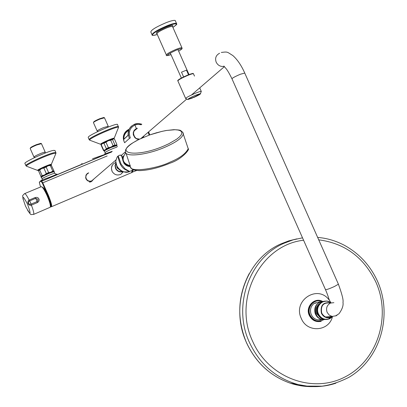 <?xml version="1.0" encoding="UTF-8"?>
<svg xmlns="http://www.w3.org/2000/svg" width="407" height="407" viewBox="0 0 407 407"><rect width="100%" height="100%" fill="white"/><g stroke="black" fill="none" stroke-linecap="round" stroke-linejoin="round"><path stroke-width="0.61" d="M53.597 171.632L50.656 172.385C45.406 174.481 42.399 175.961 41.641 176.831L41.687 176.938M43.849 168.015L41.575 168.61L39.683 170.06L42.145 175.62L44.419 175.03L46.317 173.585L43.849 168.015L46.159 167.023L48.626 172.588L50.885 172.247L52.757 171.052L50.295 165.496L48.041 165.832L46.159 167.023M38.533 170.767L41.158 177.014L38.533 170.767L39.683 170.06M38.35 170.558L41.575 168.61L48.041 165.832L51.17 164.993L53.882 170.767L53.78 171.723M41.575 177.03L41.173 176.979L44.419 175.03L50.885 172.247L54.039 171.439M46.317 173.585L48.626 172.588M50.295 165.496L51.43 165.222M52.757 171.052L53.882 170.767M40.99 176.317L42.145 175.62M116.275 145.431L115.73 145.411C113.344 145.874 103.653 150.366 104.558 150.59L104.609 150.702M110.679 140.217L108.145 140.797L105.983 142.221L108.415 147.71L110.948 147.125L113.105 145.701L110.679 140.217L112.53 139.545L114.957 145.019L116.127 145.218L116.926 144.582L114.509 139.128L113.334 138.914L112.53 139.545M103.938 143.218L102.416 143.579L101.277 144.785L103.693 150.249L105.215 149.898L106.364 148.703L103.938 143.218L105.983 142.221M104.523 150.778L103.515 150.549L103.693 150.249M103.49 150.493L101.089 145.085L101.277 144.785M101.16 144.892L102.416 143.579L108.145 140.797L113.334 138.914L114.311 139.041M104.141 150.793L105.215 149.898L110.948 147.125L116.127 145.218L116.697 145.187L116.468 145.502M113.105 145.701L114.957 145.019M116.697 145.187L116.855 144.77M106.364 148.703L108.415 147.71M50.534 206.603L50.809 206.522C52.213 204.446 46.367 191.977 42.282 183.033C40.97 180.825 40.242 180.433 40.1 181.863C39.077 181.4 39.255 183.099 40.639 186.966C39.372 183.231 39.041 181.598 39.652 182.077L40.09 181.537M125.285 151.948L125.743 152.834L125.295 151.943M132.285 170.375L132 171.856M42.659 187.429C44.694 187.301 52.065 204.477 50.549 205.815M40.1 181.863L41.097 180.449L42.725 182.723L48.341 195.187C51.18 202.248 52.203 206.105 51.414 206.756L51.211 206.842M41.743 180.326L42.277 180.779M131.303 172.756L131.624 172.614L132.066 170.472M125.478 153.037L125.03 152.172M111.508 151.984L42.638 180.835L41.183 180.408M41.55 180.25L42.399 180.881M42.638 180.835L42.155 180.779M37.358 202.63L37.062 201.602L37.973 200.626L37.917 199.288L35.618 198.341L29.177 201.109L28.409 202.106L28.475 203.352L29.345 204.207L30.596 204.289L37.062 201.602L36.482 199.801L35.104 197.558L37.017 197.364L38.431 198.112L39.169 199.522L38.95 201.099L37.648 202.488L31.38 205.143C33.384 210.302 34.142 213.38 33.659 214.387L33.455 214.474M31.085 204.121L31.38 205.143L30.774 205.326L29.64 205.189L28.724 204.548L27.844 202.757L28.19 200.824L29.08 200.102L35.104 197.558M105.113 153.632L105.154 152.406C108.252 150.483 112.129 148.733 116.789 147.156M54.813 173.377L54.792 173.331C54.497 172.741 42.76 177.788 42.135 178.765L42.257 179.935M42.114 180.118L44.256 179.212C51.206 176.699 55.438 174.969 56.955 174.023M82.489 164.077L111.823 151.699M81.741 163.426L82.438 163.98L42.598 180.784L41.916 180.377M112.246 151.307L104.655 154.034M42.018 180.164L42.71 180.647M319.068 303.953C316.086 306.593 315.313 309.869 316.743 313.782L320.533 317.775M303.581 240.237C260.678 244.872 232.494 299.089 252.65 341.32C268.315 377.35 311.889 393.94 344.464 377.233C377.284 361.045 391.544 316.743 375.941 282.229C363.944 257.407 344.871 243.274 318.732 239.835M319.892 301.724L315.222 303.24L314.168 303.363L316.193 302.681M325.239 319.531L321.993 319.571C318.61 318.788 316.31 316.666 315.104 313.212C313.955 307.712 315.796 303.887 320.624 301.74L323.26 301.343M324.094 319.388C314.611 320.421 311.625 304.502 320.823 302.019L322.171 301.709M314.168 303.363C310.948 305.972 309.859 309.386 310.912 313.609C312.108 317.028 314.382 319.129 317.735 319.902L320.395 319.963M151.933 34.514L150.875 32.117C150.651 30.276 155.713 27.132 166.056 22.695C170.904 20.828 173.947 20.085 175.183 20.457L175.422 21.001M183.613 76.903L181.512 72.166L186.472 70.152L188.517 74.776M186.472 70.152L181.512 72.166M92.068 181.161L91.697 181.222M89.489 182.158L91 181.822L91.748 181.176L89.845 181.502L87.963 180.978L86.472 179.701L85.653 177.92L85.999 175.071L87.21 173.585L88.695 172.843L88.034 173.087M129.401 138.441L130.347 137.912C128.195 132.183 129.716 127.884 134.915 125.015L134.356 124.333C128.683 127.477 127.03 132.183 129.401 138.441L124.664 142.704L124.201 141.814M125.692 131.649C123.184 134.636 122.67 137.983 124.145 141.682M123.84 139.153L123.708 138.528L123.392 138.645C123.143 134.763 124.73 131.797 128.149 129.736L129.136 129.273L128.154 129.736M123.392 138.645L123.703 139.438L127.991 135.495L128.134 133.954C128.134 130.642 129.37 127.94 131.843 125.849M128.658 130.444C125.32 132.489 123.723 135.383 123.865 139.138L123.703 139.438M129.004 129.558C125.234 131.471 123.469 134.458 123.708 138.528M129.024 129.507L127.991 135.495M138.96 139.428L136.793 138.99L134.931 137.759L133.313 134.865L133.247 132.651L134.03 130.622L135.531 129.07L137.454 128.261M136.391 128.943L134.066 131.09L133.43 133.155L133.669 135.328L134.748 137.251L136.487 138.609L139.677 139.128C134.921 141.071 130.484 130.627 136.391 128.943M136.096 129.217L134.91 129.97M142.099 138.085L143.249 136.487M136.635 129.009L136.243 129.151M144.083 135.775L142.857 137.795M142.012 138.151L143.539 136.238M136.935 128.734L136.543 128.877L134.915 125.015L138.059 124.328L141.265 124.771M149.171 135.155L148.112 132.306M148.606 131.878L149.735 134.91M141.845 124.242C138.843 123.316 136.365 123.336 134.412 124.308L138.1 123.58L141.824 124.262M117.425 156.792L118.183 155.927L121.103 164.179L125.02 168.824L129.66 171.484L129.095 171.723M130.316 166.463C127.701 166.565 125.534 165.42 123.809 163.029L121.469 155.667L120.014 155.103M121.469 155.667L121.79 155.703L122.588 157.962C122.466 162.332 125.02 164.998 130.255 165.959C127.249 166.117 124.939 164.687 123.321 161.676L122.588 157.962L122.202 157.728M120.253 154.986L121.79 155.703L122.593 157.901M129.131 171.647L124.466 169.119C117.043 164.123 119.053 151.414 116.58 158.603C112.739 166.239 123.809 174.766 129.131 171.647L133.547 169.836M125.987 153.139L130.306 166.097C128.704 173.463 158.384 168.137 169.846 162.21C179.543 158.303 185.663 153.805 188.212 148.723C190.191 148.835 182.428 159.122 169.984 163.197C158.72 167.842 148.555 170.319 139.489 170.625C130.937 170.08 132.28 169.053 130.652 167.465M188.212 148.718L187.541 146.683M125.458 151.496C124.176 157.519 146.332 155.311 164.825 147.283C176.17 142.287 182.321 137.876 183.277 134.04L182.906 132.489M156.853 132.657L149.71 134.931L161.981 131.359L166.799 130.423L174.979 129.736L178.042 130.016L180.265 130.703L181.547 131.787L181.837 133.226L181.11 134.982L179.38 136.981L176.699 139.163L168.89 143.727L164.046 145.935C137.225 157.616 113.38 154.161 133.608 142.394L139.169 139.342L149.598 134.971M139.067 139.372L139.418 139.235M136.9 140.481L133.333 142.562M120.151 170.258L117.094 167.933L116.641 165.847M55.774 153.775L55.942 153.353L54.589 153.307C48.494 154.192 23.672 165.664 26.547 166.249L26.608 166.275M25.9 165.593L24.98 163.512C22.761 162.591 47.507 151.216 53.576 150.376L54.976 150.524M118.351 127.813L118.534 127.35C118.361 125.554 91.936 136.879 89.845 139.657L89.759 140.212L89.174 139.687L89.331 139.158C91.387 136.396 117.628 125.086 118.468 126.597L118.539 126.786M89.102 139.53L88.212 137.52L88.365 136.986C90.41 134.188 116.656 122.883 117.506 124.43L117.587 124.603M117.506 124.43L118.534 127.35L114.113 138.461M41.458 143.671L36.538 145.05C32.652 146.708 30.53 147.858 30.179 148.504L33.959 157.031M34.03 157.102L33.985 157.077C34.178 156.512 36.294 155.367 40.339 153.632C43.147 152.498 44.77 152.004 45.218 152.152L45.172 152.335M30.245 148.341L30.423 147.894C30.749 147.293 32.708 146.23 36.294 144.699L40.781 143.356L41.387 143.585M104.482 117.806L99.974 119.058C95.976 120.767 93.793 121.958 93.437 122.624L97.161 131.003M98.107 131.42L97.187 131.064C97.385 130.484 99.562 129.299 103.719 127.508L108.13 126.348M93.508 122.436L93.671 122.019C94.002 121.403 96.016 120.304 99.71 118.722L103.821 117.486M107.168 155.957L42.282 183.033M41.758 186.798C43.015 187.362 44.841 190.242 47.227 195.436C49.796 201.48 50.85 205.291 50.387 206.888M49.995 207.346L50.224 207.249C50.799 205.774 49.74 201.857 47.044 195.497C44.231 189.448 42.272 186.528 41.158 186.752L24.69 193.579M31.329 205.169L30.418 202.365L29.08 200.102M27.452 203.973C22.161 194.261 21.53 195.024 25.565 206.252C30.84 215.985 31.471 215.222 27.452 203.973M23.062 199.338C22.721 194.317 21.836 196.688 24.496 193.661C25.259 193.335 26.806 195.477 29.131 200.081L29.64 200.87M133.14 170.009L132.412 172.288M132.01 172.176L132.84 170.136M116.845 145.63L111.818 147.207C108.008 148.84 105.555 150.071 104.472 150.905L105.031 152.569M104.411 150.966C104.864 150.336 107.316 149.059 111.762 147.141L116.717 145.543M42.079 178.866L41.458 177.228C42.348 176.47 44.75 175.254 48.652 173.585C51.816 172.288 53.638 171.688 54.116 171.8L54.136 171.846M54.009 171.769C53.643 171.606 51.842 172.186 48.606 173.514C44.241 175.392 41.855 176.633 41.453 177.233M332.494 316.483C330.347 318.895 327.706 319.856 324.567 319.368C321.591 318.712 319.419 316.941 318.04 314.051C316.229 305.967 319.195 301.658 326.948 301.124L330.642 302.503C323.85 297.573 314.636 306.222 318.498 313.965C320.726 318.177 324.053 319.887 328.48 319.098L329.935 317.638L332.356 316.463L329.935 317.638C326.149 318.315 323.306 316.855 321.398 313.248C320.131 305.102 323.331 301.684 331.003 302.996M324.537 301.114C318.055 302.864 315.761 307.188 317.648 314.087C319.027 316.972 321.199 318.747 324.17 319.398L327.676 319.307M330.515 303.052C323.362 302.228 320.436 305.586 321.733 313.12C324.287 317.445 327.701 318.549 331.97 316.432M318.584 304.553C316.595 307.499 316.28 310.673 317.633 314.077C319.007 316.972 321.184 318.747 324.17 319.398L328.48 319.098L332.641 316.498M328.541 319.037L331.807 316.834M330.682 317.399L329.202 318.371M330.27 303.195C326.846 305.301 325.809 308.374 327.162 312.408L329.177 315.059L332.102 316.422L335.689 315.837L339.036 313.705C342.226 309.274 343.539 305.479 342.974 302.315C343.584 300.33 342.063 294.292 338.41 284.203L334.462 286.482C328.831 289.016 325.824 290.033 325.447 289.54L232 78.851C231.898 78.261 234.676 76.73 240.328 74.257L244.755 73.067M223.987 66.387C220.508 66.834 217.908 65.435 216.188 62.185C214.865 58.282 215.893 55.362 219.276 53.434L219.602 53.231M221.306 52.442C228.093 51.643 226.643 51.755 232.824 55.53C237.352 59.539 241.295 65.313 244.658 72.848L338.309 283.979M335.907 315.913L337.072 315.186M335.907 383.196C323.707 387.22 311.269 387.713 298.58 384.671C276.246 378.566 259.87 364.499 249.455 342.475C232.249 305.672 249.333 258.114 284.04 243.249L293.096 239.865L302.513 237.83M317.669 237.444L318.111 237.485L317.689 237.485M296.917 238.863L288.807 240.858L280.983 243.864C246.403 258.669 229.38 306.023 246.505 342.658C255.84 362.652 270.441 376.165 290.308 383.185C298.346 385.826 306.522 386.95 314.84 386.553M329.283 300.183C317.933 283.964 292.404 300.442 301.307 318.472C307.031 333.028 328.897 331.68 332.443 316.712M322.507 301.363C314.494 296.881 305.036 306.847 309.279 315.389C311.91 320.35 315.837 322.349 321.057 321.377L321.265 321.164C316.142 322.115 312.291 320.156 309.707 315.283C305.611 307.041 314.54 297.314 322.4 301.373M330.911 302.681L330.474 301.923M321.779 301.455C314.25 298.189 306.308 307.443 310.114 315.125C313.487 320.879 318.035 322.41 323.769 319.709M318.996 319.805L320.182 319.734M172.634 26.806L172.487 26.47C171.703 26.241 169.77 26.725 166.677 27.915C160.104 30.739 156.883 32.728 157.01 33.878L166.305 54.838M178.658 51.185C183.267 48.301 182.478 47.955 176.297 50.153C166.86 54.569 165.1 56.064 171.006 54.645C167.221 55.795 165.695 55.947 166.427 55.118C166.356 54.09 169.602 52.162 176.17 49.328C179.253 48.118 181.176 47.599 181.929 47.767L182.031 48.118M172.904 27.406C178.927 23.118 177.101 22.665 167.419 26.048C155.036 30.82 146.744 37.851 157.28 34.488C153.464 35.47 151.755 35.643 152.157 35.012C151.948 33.196 157.016 30.067 167.353 25.626C172.202 23.759 175.239 23.006 176.47 23.367L176.674 23.982M156.863 33.603C154.95 32.947 158.175 30.769 166.549 27.081C171.81 25.132 173.794 24.944 172.512 26.521M193.539 73.952L193.432 73.713C191.565 73.86 196.479 72.141 187.53 75.168C191.117 73.743 192.969 73.255 193.101 73.698M194.49 76.099L193.432 73.713C192.709 73.616 190.812 74.186 187.739 75.422C181.176 78.266 177.895 80.123 177.9 80.993L185.612 98.387M193.447 97.619C198.458 95.37 200.814 94.027 200.524 93.59L195.935 95.09C190.685 97.37 187.958 98.85 187.754 99.527L192.46 98.036M199.72 87.881L201.256 91.351L200.524 93.59L194.454 96.907L187.754 99.527L185.699 98.58C185.74 97.817 189.041 96.011 195.604 93.157C198.672 91.906 200.554 91.305 201.256 91.351L201.333 91.57M178.012 80.5C178.266 79.574 181.43 77.803 187.51 75.178M94.048 178.841L91.763 181.166L94.048 178.836M88.304 173.204L86.808 174.288L85.953 175.921L85.902 177.778L86.666 179.492L88.085 180.728L89.886 181.237L91.707 180.922L93.646 179.187M129.619 171.525L129.487 171.576C129.624 171.952 127.773 172.044 123.931 171.851C121.367 171.489 117.023 169.627 115.975 162.072M124.466 169.119L125.02 168.824M125.758 152.823C121.174 159.056 122.649 163.37 130.189 165.761M123.199 156.456L122.517 157.005M122.471 171.439C119.627 172.039 117.44 171.057 115.919 168.498L115.318 165.858L116.026 163.288M115.99 162.785L115.003 165.644L115.624 168.656C117.369 171.515 119.811 172.497 122.945 171.596M123.413 171.729L120.731 174.374C117.094 175.743 114.214 174.74 112.083 171.362C110.592 167.084 111.889 164.107 115.975 162.429M121.362 173.672L122.98 171.881M37.683 170.441L26.547 166.249L25.956 165.715C23.748 164.825 48.494 153.449 54.553 152.584L55.886 152.579L54.914 150.387M38.395 170.482L37.653 170.426C36.396 170.172 48.001 164.825 50.89 164.331L51.43 164.555M38.441 170.426C36.65 170.457 47.675 165.323 50.453 164.84L51.053 164.876L50.376 165.466M101.358 144.332L100.697 144.037C101.765 142.76 114.102 137.454 114.235 138.217L113.772 138.858M101.409 144.282L101.389 144.037C102.513 142.73 115.023 137.485 113.721 138.858M50.509 206.741L51.414 206.751L131.624 172.614C131.843 172.914 132.077 172.166 132.321 170.36M111.579 151.918L42.613 180.81M41.341 186.665C43.045 187.322 45.009 190.247 47.227 195.436C50.224 202.89 51.221 206.827 50.224 207.249L33.659 214.387C29.808 214.413 31.807 215.873 27.686 210.505M131.939 172.288L136.655 170.492M104.375 151.017C102.91 151.475 105.372 150.183 111.762 147.141C120.269 144.037 115.385 146.062 116.814 145.569L117.308 146.683M56.146 174.211L54.792 173.331L54.116 171.8C52.376 172.426 58.257 170.024 48.606 173.514C42.42 176.44 40.023 177.701 41.407 177.299M111.289 152.182L92.542 158.771L111.274 152.203M231.909 78.643C227.05 68.854 225.809 68.488 225 67.389L223.886 66.041M325.544 289.759C328.612 297.074 328.703 298.524 328.983 299.211L330.275 301.841M333.888 302.666L330.621 303.042M332.102 316.422L325.534 316.972M224.328 66.702L191.448 95.004M186.381 99.364L140.664 138.716M125.453 151.811L121.362 155.326M116.26 159.722L91.565 180.978M318.111 237.485C326.877 238.156 335.607 240.746 344.312 245.253C359.198 253.454 370.278 265.486 377.559 281.354C392.928 315.547 380.23 359.228 348.774 377.406C339.26 382.148 330.342 385.073 322.023 386.172L306.975 386.101L290.308 383.185C270.385 376.149 255.764 362.642 246.454 342.653M246.439 342.613C236.696 318.788 237.632 295.767 249.252 273.545M310.892 313.604C310.037 310.526 310.505 307.723 312.296 305.194M310.892 313.609C312.083 317.028 314.362 319.124 317.735 319.902L321.993 319.571M172.497 26.491L172.751 25.895L172.487 26.47L181.929 47.767C181.273 48.911 184.178 47.619 178.663 51.19M175.183 20.457L176.47 23.367C175.885 24.288 179.182 22.975 172.904 27.411M189.031 74.578L177.93 49.537M181.374 78.032L170.274 52.996M187.515 75.173C175.132 80.861 178.103 80.642 177.9 80.993M123.713 138.721L123.662 137.825M128.027 135.307L123.855 139.143M124.664 142.755L124.16 141.778M124.14 141.733L123.316 138.329L123.631 135.368M148.626 131.863L149.756 134.9M118.442 155.81L119.989 155.123M149.669 134.931C155.993 132.855 161.493 131.38 166.178 130.505L173.911 129.675C178.164 129.853 180.403 130.143 180.627 130.54C182.707 132.061 183.588 133.231 183.277 134.04L188.212 148.723M133.394 142.491C123.26 149.196 125.87 151.48 125.458 151.49M130.342 165.761C124.639 164.866 122.314 161.594 123.367 155.947M112.408 164.983L111.386 168.106L112.073 171.367C114.204 174.751 117.089 175.753 120.731 174.374L123.179 171.668M51.068 164.972L55.942 153.353L55.886 152.579M100.636 144.287L89.759 140.212M41.438 143.615L45.218 152.152M44.831 153.195L45.233 152.177M34.921 157.448L34.01 157.097M104.451 117.735L108.181 126.15M107.799 127.213L108.201 126.17M103.81 117.481L104.411 117.715"/></g></svg>
